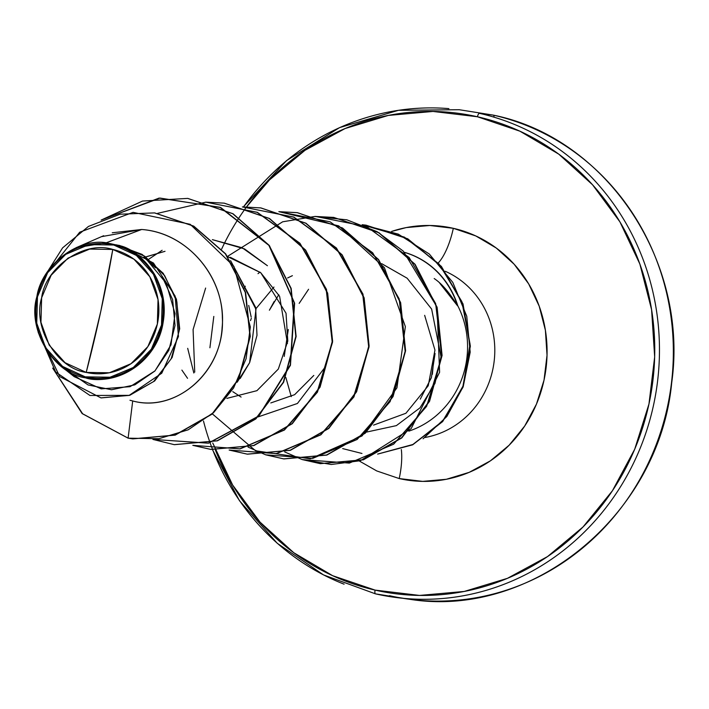 <?xml version="1.0" encoding="UTF-8"?>
<svg xmlns="http://www.w3.org/2000/svg" width="709" height="709" viewBox="0 0 709 709"><rect width="100%" height="100%" fill="white"/><g stroke="black" fill="none" stroke-linecap="round" stroke-linejoin="round"><path stroke-width="1.06" d="M112.793 249.444L100.838 311.109L86.206 372.42C56.215 368.388 32.57 326.769 41.636 297.789C45.367 267.585 83.946 240.112 112.793 249.444A62.941 59.299 97.4 0 1 157.354 324.075A62.941 59.299 97.4 0 1 86.206 372.42A491.869 164.116 102.8 0 0 100.838 311.109A491.869 164.116 102.8 0 0 112.793 249.444L89.635 249.089L67.984 258.156L51.128 275.252L41.636 297.789L40.954 322.32L49.187 345.115L65.068 362.707L86.206 372.42L109.354 372.774L131.005 363.708L147.862 346.612L157.354 324.075L158.036 299.544L149.812 276.749L133.921 259.157L112.793 249.444M129.969 400.257L132.707 400.957C173.767 412.186 219.648 375.983 222.13 327.398C227.013 280.463 189.17 232.756 141.667 229.486L106.315 242.753C76.244 237.887 41.122 266.566 36.886 296.672C26.933 329.136 53.609 373.74 85.355 377.791L85.248 376.851A67.47 63.571 97.4 0 1 37.471 296.841A67.47 63.571 97.4 0 1 113.75 245.013L114.069 244.454L106.315 242.753L114.069 244.454L113.75 245.013A67.47 63.571 97.4 0 1 161.519 325.023A67.47 63.571 97.4 0 1 85.248 376.851L85.355 377.791C102.761 383.95 147.277 375.93 161.395 330.013C174.547 283.281 138.778 248.664 118.828 245.527C152.329 259.202 167.058 285.071 163.017 323.136C157.176 359.986 119.467 386.547 85.355 377.791M439.704 283.13L457.482 305.73A83.547 78.717 -82.6 0 0 404.609 252.431A83.547 78.717 97.4 0 1 457.482 305.73L457.58 305.109A83.547 78.717 -82.6 0 0 404.547 252.36A83.547 78.717 97.4 0 1 457.58 305.109L457.482 305.73C449.471 292.578 441.707 283.52 434.192 278.548M221.66 249.027A242.248 228.254 97.4 0 1 477.441 116.763L519.901 131.183L558.763 154.145L592.538 184.765L619.914 221.864L639.855 264.023L651.589 309.62L654.664 356.893L648.957 404.041L634.697 449.24L612.425 490.752L583.002 527L547.552 556.565L507.44 578.331L464.218 591.457L419.524 595.427L375.096 590.11A3.687 1.232 102.8 0 0 375.504 593.858A3.687 1.232 -77.2 0 1 375.096 590.11A242.248 228.254 97.4 0 1 215.35 449.905M246.555 206.895L269.544 179.882L304.994 150.308L345.097 128.542L388.328 115.416L433.013 111.446L477.441 116.763A3.687 1.232 -77.2 0 1 479.444 113.325L493.331 115.133L479.444 113.325A245.934 231.728 97.4 0 1 653.574 404.972A245.934 231.728 97.4 0 1 375.548 593.867M448.903 108.628A245.934 231.728 -82.6 0 0 243.542 206.895M203.483 421.013A245.934 231.728 -82.6 0 0 344.104 584.189M399.211 478.575A40.989 13.675 102.8 0 0 401.329 449.541A40.989 13.675 -77.2 0 1 399.211 478.575L422.706 481.384L446.333 479.284L469.19 472.345L490.398 460.841L509.142 445.208L524.695 426.038L536.474 404.086L544.016 380.192L547.029 355.262L545.398 330.27L539.203 306.164L528.657 283.875L514.176 264.253L496.327 248.07L475.774 235.929L453.326 228.307A128.081 120.681 97.4 0 1 544.016 380.192A128.081 120.681 97.4 0 1 399.211 478.575L376.763 470.944L359.295 461.001M424.975 437.488A87.092 82.058 -82.6 0 0 494.12 361.546A87.092 82.058 -82.6 0 0 445.296 271.299A87.092 82.058 -82.6 0 1 494.12 361.546A87.092 82.058 -82.6 0 1 424.975 437.488M438.295 262.897A40.989 13.675 102.8 0 0 453.326 228.307A40.989 13.675 -77.2 0 1 438.295 262.897M435.06 353.49L431.373 377.693L420.269 399.149M408.845 431.134A87.092 82.058 -82.6 0 0 457.429 305.092A87.092 82.058 97.4 0 1 408.845 431.134M389.436 595.675A245.934 231.728 -82.6 0 0 667.461 406.771A245.934 231.728 -82.6 0 0 493.331 115.133A245.934 231.728 97.4 0 1 670.422 390.641A245.934 231.728 97.4 0 1 419.985 600.372M146.444 256.693L165.029 251.314L145.974 256.897M248.708 305.428L251.19 317.1L248.708 305.419M230.292 257.296L260.637 272.637L279.603 296.273L287.464 343.457M313.803 375.433L294.625 394.683L270.794 402.942M241.095 397.075L232.774 391.643M250.49 320.619L251.341 318.332L250.49 320.619M255.878 308.778L273.966 287.048M287.606 277.963L292.4 275.677M366.526 432.082L396.375 425.622L420.003 407.835L434.98 383.401L441.007 356.724L431.639 309.08L407.143 278.212L381.646 263.642M278.788 294.74L269.385 310.214L274.153 301.52M187.69 348.332L193.832 373.014M258.058 416.919L297.434 403.474L324.252 368.281M267.426 265.724L244.525 248.912L212.39 239.642L242.168 247.76L267.426 265.724M237.161 382.231L249.63 362.654L256.995 335.322L255.603 307.369L230.576 260.611L255.984 309.328L249.63 362.654L240.174 378.517M106.315 242.753L141.667 229.486L101.484 236.655L76.102 247.707L106.315 242.753M68.179 371.046L60.673 365.941L74.197 376.647L101.174 388.869L130.066 386.68L154.987 370.896L171.011 344.849L175.017 313.662L166.225 283.237L146.284 259.131L118.828 245.527L119.839 245.527L114.441 244.57L119.839 245.527L153.445 263.012L175.141 296.078L178.455 336.5L161.758 373.218L129.224 395.347L89.954 395.48L55.701 372.048L37.612 330.252L59.733 376.612L100.926 397.873L129.003 395.418L153.614 381.575L171.153 358.825L179.217 330.819L176.869 301.742L164.71 275.712L144.707 256.197L118.828 245.527L134.985 251.739M49.71 354.872L46.156 349.838M38.392 332.991L36.46 325.112M35.45 306.66L36.203 300.288M132.822 438.889L175.167 435.131L212.372 413.967L238.703 379.182L250.286 336.465L245.606 292.489L225.675 253.866L193.752 226.127L154.792 212.939M101.192 397.909L129.756 395.321L154.659 380.955L172.127 357.487L179.696 328.79L176.47 299.295L163.203 273.311L142.101 254.389L116.391 244.835L142.101 254.389L163.203 273.302L176.461 299.278L179.696 328.763L172.145 357.46L154.686 380.937L129.791 395.303L101.077 397.891M154.659 212.922L193.77 226.136L225.684 253.875L245.606 292.489L250.286 336.456L238.711 379.164L212.399 413.95L175.203 435.122L132.716 438.871M132.707 400.957L128.107 438.171L82.164 413.595L52.661 368.077L82.164 413.595L128.107 438.171L132.565 438.853L174.901 435.078L212.088 413.905L238.41 379.12L249.985 336.412L245.305 292.445L225.373 253.831L193.468 226.1L154.509 212.904L120.14 214.198L88.448 226.437L62.605 247.858L44.986 275.721L79.692 232.206L133.088 212.354L190.207 224.301L233.917 266.362L250.348 326.991L246.103 358.692L233.616 387.956L213.817 412.354L188.204 429.805L158.834 438.72L128.107 438.171L132.707 400.957C176.86 413.276 225.462 370.178 222.351 317.614C222.032 273.683 185.581 232.694 141.667 229.486L112.252 232.774M103.665 235.734L100.962 236.877M67.745 370.789L88.067 384.943L111.517 389.764L134.816 384.854L154.81 371.082L168.831 350.37L175.034 325.484L172.633 299.623L161.909 276.023M155.546 267.86L143.803 257.243M391.616 231.426A128.081 120.681 97.4 0 1 453.326 228.307L429.831 225.489L406.213 227.589L391.616 231.426M406.089 598.573A245.934 231.728 -82.6 0 0 656.534 388.833A245.934 231.728 -82.6 0 0 479.444 113.325A3.687 1.232 102.8 0 0 477.441 116.763A242.248 228.254 97.4 0 1 648.957 404.041A242.248 228.254 97.4 0 1 375.096 590.11L332.636 575.69L293.774 552.728L260.008 522.108L232.623 485.009L212.735 442.974M239.172 217.548L240.121 216.121M373.554 425.116L405.92 413.258L428.236 385.758L434.954 350.086L424.656 315.337M213.808 316.436L209.908 347.764M181.885 370.098L187.548 378.305M226.853 398.396L256.942 390.668L278.309 369.07L287.792 341.082L286.028 313.236L260.788 272.761L227.864 256.747M128.107 438.135L82.634 413.781L53.219 368.857M102.007 219.728L160.004 198.068L220.747 207.533L269.517 245.81L294.625 303.239L290.451 365.286L258.785 416.236L208.481 443.205L153.091 439.42M206.027 202.216L257.323 212.319L299.942 243.258L326.486 289.378L332.53 342.252L317.428 392.192L284.415 430.044L240.05 448.903L192.963 445.341L210.963 449.435L253.857 445.58L292.294 423.707L320.078 387.096L332.618 341.268L327.664 293.171L305.623 250.064L269.509 218.487L224.31 203.164M242.531 206.957L293.827 217.069L336.438 248.017L362.981 294.138L369.026 347.011L353.915 396.943L320.902 434.794L276.537 453.645L229.45 450.091L247.494 454.185L290.389 450.321L328.816 428.431L356.583 391.811L369.114 345.983L364.151 297.886L342.101 254.797L305.987 223.229L260.947 207.932L242.531 206.957M265.946 454.832L283.937 458.927L326.84 455.072L365.277 433.199L393.052 396.588L405.592 350.769L400.647 302.663L378.606 259.565L342.491 227.979L297.452 212.682L279.009 211.707L338.68 225.87L384.411 267.665L405.353 326.592L396.943 387.823L362.069 435.92L310.312 458.812L255.55 450.764L212.408 413.941M194.736 372.119L193.087 329.561L205.637 288.058M227.571 256.357L282.652 221.802L314.681 216.475L346.887 219.834L377.099 231.666L403.288 251.128L437.036 307.077L439.607 372.26L411.149 428.644L360.438 460.69L331.28 464.484L302.433 459.583M362.139 224.718L404.449 237.161L439.119 264.103L461.834 301.52L470.04 344.016L463.278 385.616L443.143 420.632L413.063 444.437L377.755 454.044L412.7 444.614L442.584 421.279L462.826 386.866L470.058 345.85L462.649 303.718L440.971 266.238L407.365 238.711L365.924 225.143L362.414 224.744L398.272 234.112L429.308 254.026L452.785 282.368L466.744 316.214L470.191 352.178L463.199 386.715L446.838 416.511L423.087 438.782M101.121 220.091L142.536 201.055L187.681 198.396L232.712 213.701L268.826 245.279L290.867 288.368L295.83 336.456L283.299 382.275L255.532 418.895L217.105 440.785L174.219 444.649L152.931 439.429L208.384 443.125L258.688 415.997L290.256 364.905L294.253 302.77L268.906 245.376L219.932 207.276L159.073 198.095L101.121 220.091M205.876 202.171L224.159 203.146L269.207 218.443L305.322 250.029L327.363 293.127L332.308 341.233L319.777 387.052L291.993 423.672L253.556 445.544L210.653 449.391L192.813 445.349L239.864 448.841L284.176 429.955L317.145 392.112L332.229 342.208L326.193 289.378L299.685 243.276L257.128 212.328L205.876 202.171M242.389 206.922L260.646 207.888L305.685 223.184L341.8 254.761L363.841 297.851L368.804 345.948L356.272 391.767L328.515 428.387L290.087 450.277L247.193 454.141L229.149 450.047L276.218 453.609L320.565 434.777L353.578 396.951L368.707 347.047L362.707 294.191L336.217 248.061L293.65 217.087L242.389 206.922M278.859 211.663L297.151 212.638L342.19 227.943L378.305 259.521L400.337 302.628L405.291 350.725L392.751 396.553L364.975 433.164L326.53 455.036L283.635 458.883L265.786 454.841L312.846 458.333L357.159 439.447L390.127 401.604L405.211 351.699L399.176 298.87L372.668 252.767L330.102 221.82L278.859 211.663M265.645 454.797L248.088 447.104M320.326 463.659L363.371 459.813L401.799 437.923L429.557 401.303L442.088 355.475L437.125 307.378L415.075 264.289L378.961 232.712L333.611 217.379L378.65 232.676L414.774 264.244L436.824 307.343L441.787 355.439L429.255 401.259L401.489 437.878L363.061 459.769L320.167 463.633L302.273 459.592L349.324 463.083L393.646 444.197L426.614 406.354L441.698 356.459L435.663 303.629L409.164 257.527L366.606 226.57L315.363 216.413M302.123 459.547L284.726 451.925M361.962 453.468L342.677 448.593M291.275 396.623L285.851 377.472M284.229 356.423L288.306 329.508M299.171 303.372L308.583 289.272M377.622 454.106L412.656 444.827L442.655 421.58L463.021 387.203L470.359 346.152L463.021 303.939L441.361 266.38L407.728 238.782L366.074 225.17M333.912 217.424L315.514 216.458M174.37 444.676L217.415 440.821L255.834 418.939L283.6 382.319L296.132 336.5L291.169 288.403L269.128 245.314L233.013 213.737L187.832 198.423M148.97 259.077L162.139 250.277M258.005 273.656L259.981 272.096M381.637 263.633L407.143 278.212M245.296 286.197L244.215 288.146M205.725 202.171L157.593 213.347M113.75 245.013L136.394 255.426L153.428 274.286L162.255 298.728L161.519 325.023L151.345 349.174L133.274 367.51L110.063 377.223L85.248 376.851L62.596 366.438L45.562 347.578L36.744 323.136L37.471 296.841L47.645 272.69L65.715 254.354L88.926 244.64L113.75 245.013M494.005 117.162A3.687 1.232 102.8 0 0 493.375 115.142C605.885 137.706 689.006 260.859 671.707 382.78C659.184 515.071 532.14 618.939 409.66 599.282L375.513 593.867L323.508 574.91L277.228 543.271L239.456 500.696L212.443 449.612M432.375 374.325L434.183 354.465M243.338 206.904L286.613 160.553L339.576 127.611L398.493 110.303L459.219 109.718L493.375 115.133"/></g></svg>
